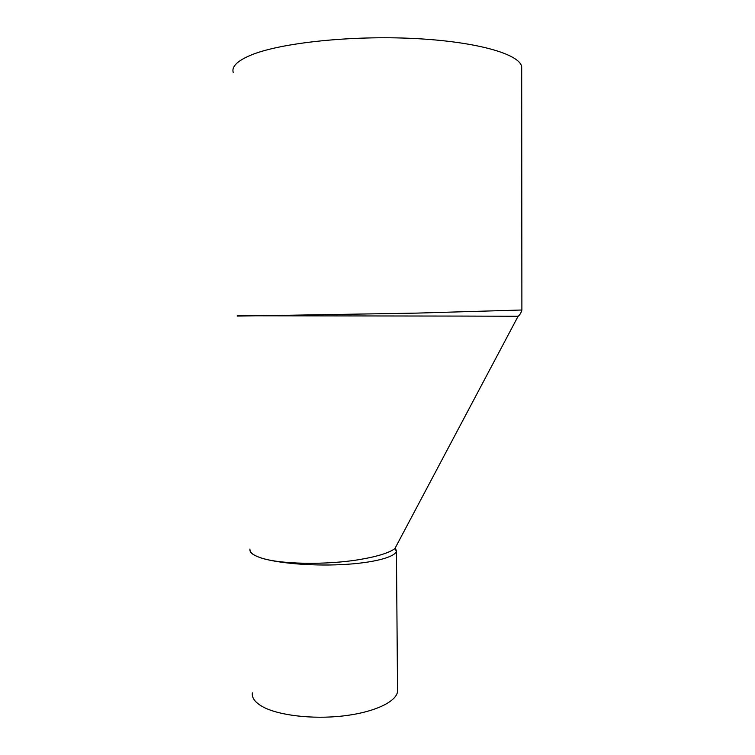 <?xml version="1.0" encoding="UTF-8"?>
<svg xmlns="http://www.w3.org/2000/svg" width="755" height="755" viewBox="0 0 755 755"><rect width="100%" height="100%" fill="white"/><g stroke="black" fill="none" stroke-linecap="round" stroke-linejoin="round"><path stroke-width="1.13" d="M249.933 549.98C249.877 552.632 253.133 555.123 259.701 557.464C275.273 562.994 310.154 566.165 341.383 564.627C372.734 563.107 395.11 557.265 396.432 551.15L395.337 547.743M394.846 548.677L394.827 548.687C389.014 552.849 377.783 556.388 361.135 559.285C327.132 565.306 278.255 564.447 259.701 557.464C252.85 555.01 249.594 552.198 249.943 549.045M461.333 316.081L518.138 316.26C517.373 316.76 520.544 315.212 521.875 310.003L416.6 313.117L255.907 315.788L461.333 316.081M237.202 316.071L255.907 315.788L237.268 315.467M521.884 309.909L521.686 66.723C519.714 54.2 477.141 41.619 414.07 38.496C351.094 35.315 281.351 42.818 251.802 54.766C237.702 60.523 231.502 66.402 233.201 72.395M397.526 688.985L397.545 691.571C396.281 701.886 374.084 712.409 342.996 715.957C311.966 719.543 277.444 715.278 262.042 706.378C254.897 702.207 251.67 697.695 252.359 692.845M521.696 69.63L521.686 66.723M397.545 691.571L396.432 551.159L394.827 548.687M518.109 316.26L394.846 548.668"/></g></svg>
